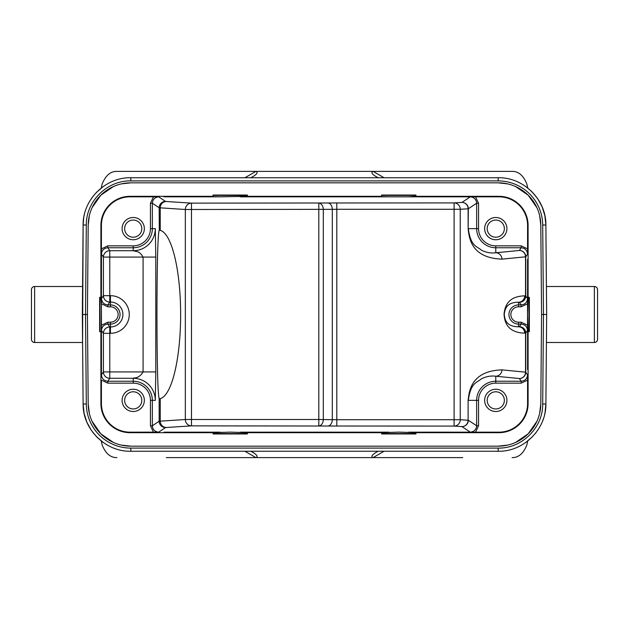 <?xml version="1.0" encoding="UTF-8"?>
<svg xmlns="http://www.w3.org/2000/svg" width="629" height="629" viewBox="0 0 629 629"><rect width="100%" height="100%" fill="white"/><g stroke="black" fill="none" stroke-linecap="round" stroke-linejoin="round"><path stroke-width="0.94" d="M166.284 457.613L255.924 457.613C257.984 456.764 257.253 455.192 253.715 452.888L250.892 451.252L382.88 451.252M462.716 457.613L255.924 457.613L244.917 451.252M456.174 457.613L176.812 457.613M172.833 457.613L197.475 457.613M452.188 457.613L431.518 457.613M101.253 440.984L102.157 445.002C105.633 453.548 110.547 457.747 116.908 457.613M116.908 171.387L512.092 171.387L116.908 171.387C110.547 171.253 105.633 175.452 102.157 183.998L101.253 188.016M527.747 188.016L526.843 183.998C523.367 175.452 518.453 171.253 512.092 171.387M536.93 197.624L531.536 191.35L525.569 186.396M532.433 436.754L525.608 442.58M545.288 411.075L545.886 403.967L546.664 314.5L545.886 225.033C546.31 199.692 523.517 177.103 498.184 177.748L130.816 177.748C105.483 177.103 82.69 199.692 83.114 225.033L82.336 314.5L83.114 403.967C82.69 429.308 105.483 451.897 130.816 451.252L498.184 451.252C523.517 451.897 546.31 429.308 545.886 403.967L545.084 412.254M539.643 413.41L540.798 403.92L541.577 314.5L543.487 314.5L542.701 403.967C543.063 427.665 521.881 448.674 498.184 448.092L498.184 451.252C523.477 451.897 546.231 429.395 545.886 404.093M246.12 451.252L250.892 451.252M512.092 457.613C518.453 457.747 523.367 453.548 526.843 445.002L527.747 440.984M384.083 451.252L373.076 457.613C371.016 456.764 371.747 455.192 375.285 452.888L378.108 451.252M103.423 442.604L96.567 436.754L91.362 430.362M91.213 430.142L86.936 422.263M86.802 421.933L84.121 413.316M84.074 413.08L83.114 403.967L82.344 315.852M498.184 448.092L130.816 448.1A44.525 44.525 -0 0 1 86.299 403.967L85.513 314.5L82.336 314.5L82.58 342.49L83.13 224.089M34.626 342.49L34.626 286.51A3.176 3.176 0 0 0 31.45 289.694L31.45 339.306A3.176 3.176 0 0 0 34.626 342.49L82.58 342.49M34.626 286.51L82.58 286.51M82.36 314.5L83.114 403.967L86.299 403.967M96.567 192.246L103.431 186.388M83.673 218.184L83.114 225.033L86.299 225.033C85.937 201.335 107.119 180.326 130.816 180.908L130.816 177.748C105.483 177.103 82.698 199.684 83.114 225.025M246.12 177.748L382.88 177.748M532.425 192.238L537.536 198.497M537.85 198.953L542.104 206.831M542.19 207.043L544.879 215.684M544.926 215.928L545.886 225.033L542.701 225.033L543.487 314.5L546.664 314.5L545.886 225.033L544.879 215.708M546.42 286.51L546.664 314.5L546.42 286.51L594.374 286.51L594.374 342.49L546.42 342.49L546.664 314.5L546.42 342.49M594.374 342.49A3.176 3.176 0 0 0 597.55 339.306L597.55 289.694A3.176 3.176 0 0 0 594.374 286.51M546.593 322.921L546.656 315.64M545.886 225.033L546.64 314.508M121.318 445.096L130.816 446.165L498.184 446.165L507.682 445.096M515.607 442.439L528.187 433.813L536.914 421.312M89.357 215.59L88.202 225.08A42.615 42.615 0 0 1 130.816 182.835L498.184 182.835A42.615 42.615 0 0 1 540.798 225.08L541.577 314.5L540.798 403.92A42.615 42.615 0 0 1 498.184 446.165L130.816 446.165A42.615 42.615 0 0 1 88.202 403.92L89.357 413.41M92.086 421.32L100.813 433.813L113.393 442.439M88.202 403.92L87.423 314.5L88.202 225.08L87.423 314.5L85.513 314.5L86.299 225.033M498.184 182.835L130.816 182.835L121.318 183.904M113.393 186.561L100.813 195.187L92.086 207.68M540.798 225.08L539.643 215.59M536.914 207.688L528.187 195.187L515.607 186.561M507.682 183.904L498.231 182.835M498.962 196.319L415.95 196.319L415.95 195.045L381.606 195.045L381.606 196.704L388.824 196.83L498.962 196.83L498.962 196.319A29.131 29.131 0 0 1 528.093 225.449L528.093 297.328L529.366 297.328L529.366 331.672L528.093 331.672L528.093 403.551A29.131 29.131 0 0 1 498.962 432.681L415.95 432.681L415.95 433.955L381.606 433.955L381.606 432.681L247.394 432.681L247.394 433.955L213.05 433.955L213.05 432.681L130.038 432.681A29.131 29.131 0 0 1 100.907 403.551L101.418 403.551L101.418 380.12L107.811 383.147L133.222 383.147A17.227 17.227 0 0 1 150.441 400.366L150.441 425.778L152.352 425.778C152.729 429.638 154.852 431.761 158.712 432.139L165.521 427.602A25.451 0.44 180 0 1 166.378 427.5L191.483 425.864A6.361 6.141 86.3 0 1 185.335 419.504L318.809 419.504L318.809 203.136A6.361 4.497 -91 0 1 323.306 209.496L323.306 419.504A6.361 4.497 -89 0 1 318.809 425.864L318.809 419.504L332.301 419.661L332.301 209.339L336.798 209.276L336.798 419.724L332.301 419.661A6.361 4.497 91 0 1 327.803 426.022L454.099 426.085L461.977 426.596L470.288 432.139L465.043 432.17L498.962 432.17A28.619 28.619 0 0 0 527.582 403.551L527.55 374.876C527.173 378.737 525.05 380.859 521.189 381.237L521.189 383.147L495.778 383.147A17.227 17.227 0 0 0 478.559 400.366L478.559 425.778L475.532 432.17M381.606 196.319L247.394 196.319L220.268 196.83L213.05 196.704L213.05 195.045L247.394 195.045L247.394 196.319M213.05 196.319L130.038 196.319A29.131 29.131 0 0 0 100.907 225.449L100.907 297.328L101.418 304.546L101.45 254.124C101.827 250.263 103.95 248.141 107.811 247.763L107.811 245.853L133.222 245.853A17.227 17.227 0 0 0 150.441 228.634L150.441 203.222L153.468 196.83L130.038 196.83A28.619 28.619 0 0 0 101.418 225.449L101.418 259.368M101.418 304.546L101.473 325.209L107.866 322.182L110.445 322.182A7.682 7.682 0 0 0 118.126 314.5A7.682 7.682 0 0 0 110.445 306.818L107.866 306.818L101.473 303.791L101.293 331.672L99.634 331.672L99.634 297.328L100.907 297.328M100.907 331.672L100.907 403.551M528.973 297.328L528.973 331.672M528.093 297.328L527.527 314.5L528.093 331.672M475.532 196.83L478.559 203.222L478.559 228.634A17.227 17.227 0 0 0 495.778 245.853L521.189 245.853L521.189 247.763C525.05 248.141 527.173 250.263 527.55 254.124L527.582 225.449A28.619 28.619 0 0 0 498.962 196.83M527.527 314.5L527.527 303.791L521.134 306.818L518.555 306.818A7.682 7.682 0 0 0 510.882 314.885A7.682 7.682 0 0 0 518.555 322.182L521.134 322.182L527.527 325.209L527.527 314.5M521.134 306.818L521.134 304.908C524.995 304.53 527.118 302.407 527.495 298.547L527.527 303.791M518.555 322.182L518.555 326.789C505.551 326.663 504.741 318.824 504.246 314.186C504.961 309.672 505.96 302.282 518.555 302.211L518.555 306.818M521.134 322.182L521.134 324.092C524.995 324.47 527.118 326.593 527.495 330.453L527.527 325.209M527.55 374.876L525.75 372.179A6.361 6.361 -33.7 0 1 519.389 378.532A6.361 6.141 95.6 0 0 525.537 372.179L525.537 333.071A6.361 6.141 84.4 0 0 519.389 326.71L518.555 326.789A6.361 6.141 -95.6 0 1 524.696 333.15C506.133 332.568 504.474 320.358 504.033 313.957C504.875 307.605 506.895 296.338 524.696 295.85A6.361 6.141 -84.4 0 1 518.555 302.211L519.389 302.29L521.134 304.908L518.555 304.908A9.592 9.592 0 0 0 508.971 314.98A9.592 9.592 0 0 0 518.555 324.092L521.134 324.092L519.389 326.71A6.361 6.361 -146.3 0 1 525.75 333.071L527.495 330.453M527.582 380.12L521.189 383.147M484.644 400.366A11.133 11.133 0 0 0 495.778 411.5A11.133 11.133 0 0 0 506.911 400.366A11.133 11.133 0 0 0 495.778 389.241A11.133 11.133 0 0 0 484.644 400.366M478.559 400.366L468.338 400.366C470.665 382.338 477.026 382.778 481.389 378.847C486.233 376.449 491.029 375.576 495.778 376.228L495.778 383.147M478.559 425.778L476.648 425.778C476.271 429.638 474.148 431.761 470.288 432.139M213.05 432.681L230.222 432.115L247.394 432.681M381.606 432.681L398.778 432.115L415.95 432.681M101.418 403.551A28.619 28.619 0 0 0 130.038 432.17L158.712 432.139M153.468 432.17L150.441 425.778M122.089 400.366A11.133 11.133 0 0 0 133.222 411.5A11.133 11.133 0 0 0 144.356 400.366A11.133 11.133 0 0 0 133.222 389.241A11.133 11.133 0 0 0 122.089 400.366M101.473 325.209L101.505 330.453C101.882 326.593 104.005 324.47 107.866 324.092L107.866 322.182M133.222 383.147L133.222 381.237L107.811 381.237C103.95 380.859 101.827 378.737 101.45 374.876L101.418 324.454M107.866 306.818L107.866 304.908C104.005 304.53 101.882 302.407 101.505 298.547L101.473 303.791M110.445 306.818L110.445 304.908L107.866 304.908L109.776 302.038A6.361 6.361 33.7 0 1 103.415 295.685L101.505 298.547M100.027 331.672L100.027 297.328M101.418 248.88L107.811 245.853M122.089 228.634A11.133 11.133 0 0 0 133.222 239.759A11.133 11.133 0 0 0 144.356 228.634A11.133 11.133 0 0 0 133.222 217.5A11.133 11.133 0 0 0 122.089 228.634M101.45 254.124L103.415 257.072A6.361 6.361 146.3 0 1 109.776 250.712L133.222 250.712A22.086 22.086 0 0 0 155.308 228.634L155.795 257.072L109.776 257.072L109.776 295.685L110.445 295.685A18.815 18.815 0 0 1 129.244 315.475A18.815 18.815 0 0 1 110.445 333.315L109.776 333.315L109.776 378.288A6.361 6.361 33.7 0 1 103.415 371.928L103.415 333.315A6.361 6.361 146.3 0 1 109.776 326.962L109.776 333.315L103.415 333.315L101.505 330.453M465.043 196.83L470.288 196.861L461.977 202.404L454.099 202.915L327.803 202.978A6.361 4.497 89 0 1 332.301 209.339L185.335 209.496A6.361 6.141 93.7 0 1 191.483 203.136L166.378 201.5A25.451 0.44 0 0 1 165.521 201.398L158.712 196.861C154.852 197.239 152.729 199.362 152.352 203.222L159.161 207.759L185.335 209.496L185.335 419.504L159.161 421.241L159.161 398.755L160.23 398.605A84.278 21.811 90 0 0 180.641 314.5A84.278 21.811 90 0 0 160.23 230.395L159.161 230.245C157.8 235.144 157.061 263.229 156.943 314.5C157.061 365.771 157.8 393.856 159.161 398.755L159.279 398.778M155.308 400.366L152.352 400.366A19.129 19.129 0 0 0 133.222 381.237L133.222 378.288A22.086 22.086 0 0 1 155.308 400.366L155.795 371.928L143.074 371.928L143.074 257.072C141.006 253.518 138.71 251.647 136.186 251.451L133.222 250.712L133.222 245.853M159.279 230.222L159.161 207.759A6.361 6.361 123.7 0 1 165.521 201.398M158.712 196.861L153.468 196.83M213.05 195.43L247.394 195.43M381.606 195.43L415.95 195.43M408.732 196.83L415.95 196.319M521.189 245.853L527.582 248.88M484.644 228.634A11.133 11.133 0 0 0 495.778 239.759A11.133 11.133 0 0 0 506.911 228.634A11.133 11.133 0 0 0 495.778 217.5A11.133 11.133 0 0 0 484.644 228.634M470.288 196.861C474.148 197.239 476.271 199.362 476.648 203.222L478.559 203.222M495.778 245.853L495.778 252.772C491.029 253.424 486.233 252.551 481.389 250.153C477.026 246.222 470.665 246.662 468.338 228.634L478.559 228.634M336.798 426.085L336.798 419.724L454.099 419.724L454.099 202.915A6.361 6.141 -93.7 0 1 460.247 209.276L468.338 208.757L476.648 203.222L476.648 228.634A19.129 19.129 0 0 0 495.778 247.763L521.189 247.763L519.389 250.468A6.361 6.361 -146.3 0 1 525.75 256.821L525.537 256.821A6.361 6.141 84.4 0 0 519.389 250.468L495.778 252.772A6.361 6.141 -95.6 0 1 501.926 259.132C470.641 257.969 469.187 237.385 468.118 228.634L468.118 208.757A6.361 6.141 86.3 0 0 461.977 202.404A6.361 6.361 -123.7 0 1 468.338 208.757L468.118 228.634M524.696 295.85L525.75 295.929A6.361 6.361 -33.7 0 1 519.389 302.29A6.361 6.141 95.6 0 0 525.537 295.929L525.537 256.821L501.926 259.132M524.696 333.15L525.75 333.071L525.75 372.179L501.926 369.868C470.909 370.921 469.148 391.466 468.118 400.366L468.118 420.243L460.247 419.724A6.361 6.141 -86.3 0 1 454.099 426.085L454.099 419.724L460.247 419.724L460.247 209.276L336.798 209.276L336.798 202.915M501.926 369.868A6.361 6.141 -84.4 0 1 495.778 376.228L519.389 378.532L521.189 381.237L495.778 381.237A19.129 19.129 0 0 0 476.648 400.366L476.648 425.778L468.338 420.243A6.361 6.361 -56.2 0 1 461.977 426.596A6.361 6.141 93.7 0 0 468.118 420.243L468.118 400.366M487.192 228.634A8.586 8.586 0 0 0 495.778 237.219A8.586 8.586 0 0 0 504.364 228.634A8.586 8.586 0 0 0 495.778 220.048A8.586 8.586 0 0 0 487.192 228.634M107.811 383.147L107.811 381.237L109.776 378.288L133.222 378.288C133.089 377.471 138.537 379.515 143.074 371.928L103.415 371.928L101.45 374.876M124.636 228.634A8.586 8.586 0 0 0 133.222 237.219A8.586 8.586 0 0 0 141.808 228.634A8.586 8.586 0 0 0 133.222 220.048A8.586 8.586 0 0 0 124.636 228.634M124.636 400.366A8.586 8.586 0 0 0 133.222 408.952A8.586 8.586 0 0 0 141.808 400.366A8.586 8.586 0 0 0 133.222 391.781A8.586 8.586 0 0 0 124.636 400.366M247.394 433.57L213.05 433.57M415.95 433.57L381.606 433.57M487.192 400.366A8.586 8.586 0 0 0 495.778 408.952A8.586 8.586 0 0 0 504.364 400.366A8.586 8.586 0 0 0 495.778 391.781A8.586 8.586 0 0 0 487.192 400.366M378.108 177.748L375.285 176.112C371.747 173.824 371.016 172.252 373.076 171.387L384.083 177.748M244.917 177.748L255.924 171.387C257.984 172.236 257.253 173.808 253.715 176.112L250.892 177.748M542.701 403.967L545.886 403.967M130.816 448.1L130.816 451.252M498.184 177.748L498.184 180.9L130.816 180.908M498.184 180.9A44.525 44.525 180 0 1 542.701 225.033M527.582 259.368L527.582 304.546M528.093 225.449L527.582 225.449M527.495 298.547L525.75 295.929L525.75 256.821L527.55 254.124M527.582 324.454L527.582 369.632M527.582 403.551L528.093 403.551M220.268 432.17L163.957 432.17M388.824 432.17L240.176 432.17M465.043 432.17L408.732 432.17M327.803 202.978L191.483 203.136L191.483 425.864L327.803 426.022M130.038 432.17L130.038 432.681M110.445 333.315L110.445 326.962A12.462 12.462 0 0 0 122.891 315.145A12.462 12.462 0 0 0 110.445 302.038L110.445 304.908A9.592 9.592 0 0 1 120.029 314.02A9.592 9.592 0 0 1 110.445 324.092L107.866 324.092L109.776 326.962L110.445 326.962L110.445 322.182M110.445 295.685L110.445 302.038L109.776 302.038L109.776 295.685L103.415 295.685L103.415 257.072L109.776 257.072L109.776 250.712L107.811 247.763L133.222 247.763A19.129 19.129 0 0 0 152.352 228.634L155.308 228.634M101.418 225.449L100.907 225.449M150.441 228.634L152.352 228.634L152.352 203.222L150.441 203.222M165.521 427.602A6.361 6.361 56.3 0 1 159.161 421.241L152.352 425.778L152.352 400.366L150.441 400.366M155.795 257.072L155.795 371.928M166.378 201.5A6.361 6.141 -86.3 0 0 160.23 207.861L160.23 230.395M163.957 196.83L220.268 196.83M240.176 196.83L388.824 196.83M130.038 196.319L130.038 196.83M160.23 398.605L160.23 421.139A6.361 6.141 -93.7 0 0 166.378 427.5M498.962 432.681L498.962 432.17M531.536 191.35L525.608 186.42M97.283 437.477L103.392 442.58M83.114 403.967L83.13 404.864M83.162 405.611L83.916 412.262M84.105 413.237L86.48 421.139M87.187 422.845L87.926 424.426M88.768 426.069L90.843 429.583M92.432 431.879L96.567 436.754M544.832 413.512L544.628 414.417M543.244 419.205L542.756 420.549M541.655 423.199L541.199 424.166M539.776 426.902L538.369 429.253M536.333 432.186L535.098 433.766M544.643 214.623L542.599 208.057M541.962 206.516L541.467 205.4M540.468 203.371L538.479 199.92M83.17 223.224L83.712 217.901M83.806 217.367L83.877 216.974M84.184 215.417L84.357 214.646M88.736 202.986L89.892 200.942M91.787 198.017L92.856 196.562"/></g></svg>
